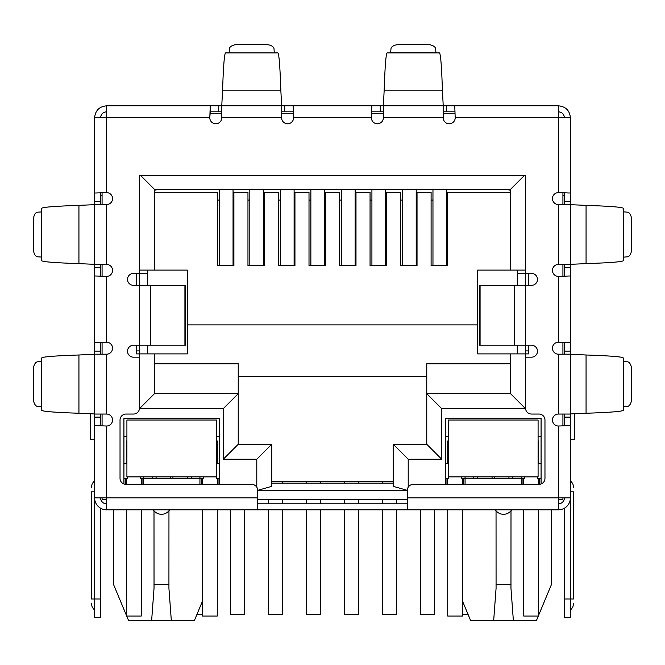 <?xml version="1.0" encoding="UTF-8"?>
<svg xmlns="http://www.w3.org/2000/svg" width="665" height="665" viewBox="0 0 665 665"><rect width="100%" height="100%" fill="white"/><g stroke="black" fill="none" stroke-linecap="round" stroke-linejoin="round"><path stroke-width="1" d="M184.92 285.368L185.552 285.368L185.552 345.218L150.332 345.218L150.332 285.368L184.92 285.368L184.92 345.218M150.332 285.368L133.499 285.368A5.985 5.985 0 0 1 127.514 279.383A5.985 5.985 0 0 1 133.499 273.398L139.484 273.398L139.484 175.543L525.516 175.543L525.516 273.398L531.501 273.398A5.985 5.985 0 0 1 537.486 279.383A5.985 5.985 0 0 1 531.501 285.368L479.448 285.368L479.448 345.218L531.501 345.218A5.985 5.985 0 0 1 537.486 351.203A5.985 5.985 0 0 1 531.501 357.188L525.516 357.188L525.516 408.061A5.985 5.985 0 0 0 531.501 414.046L538.982 414.046A5.985 5.985 0 0 1 544.968 420.031L544.968 478.384A5.985 5.985 0 0 1 538.982 484.369L413.298 484.369A5.985 5.985 0 0 0 407.312 490.354L407.312 509.806L257.688 509.806L257.688 490.354A5.985 5.985 0 0 0 251.703 484.369L126.017 484.369A5.985 5.985 0 0 1 120.033 478.384L120.033 420.031A5.985 5.985 0 0 1 126.017 414.046L133.499 414.046A5.985 5.985 0 0 0 139.484 408.061L139.484 357.188L133.499 357.188A5.985 5.985 0 0 1 127.514 351.203A5.985 5.985 0 0 1 133.499 345.218L150.332 345.218M407.312 503.821L257.688 503.821M221.778 111.803L210.24 111.803L210.24 105.818L383.373 105.818L383.373 117.788A5.985 5.985 0 0 1 377.388 123.773A5.985 5.985 0 0 1 371.403 117.788L293.598 117.788L293.165 105.818L293.598 117.788A5.985 5.985 0 0 1 287.613 123.773A5.985 5.985 0 0 1 281.627 117.788L281.627 105.818L221.778 105.818L221.778 117.788A5.985 5.985 0 0 1 215.793 123.773A5.985 5.985 0 0 1 209.808 117.788L94.596 117.788C95.311 110.515 99.301 106.525 106.566 105.818L106.566 192.601L94.596 193.033L106.566 192.601A5.985 5.985 0 0 1 112.551 198.586A5.985 5.985 0 0 1 106.566 204.571L94.596 204.571L94.596 264.421L106.566 264.421A5.985 5.985 0 0 1 112.551 270.406A5.985 5.985 0 0 1 106.566 276.391L106.566 342.226L94.596 342.658L106.566 342.226A5.985 5.985 0 0 1 112.551 348.211A5.985 5.985 0 0 1 106.566 354.196L94.596 354.196L94.596 414.046L106.566 414.046A5.985 5.985 0 0 1 112.551 420.031A5.985 5.985 0 0 1 106.566 426.016L106.566 509.806L257.688 509.806M407.312 509.806L558.434 509.806L558.434 497.836L570.404 497.836L570.404 425.583L558.434 426.016A5.985 5.985 0 0 1 552.449 420.031A5.985 5.985 0 0 1 558.434 414.046L570.404 414.046L570.404 354.196L558.434 354.196A5.985 5.985 0 0 1 552.449 348.211A5.985 5.985 0 0 1 558.434 342.226L570.404 342.658L570.404 275.958L558.434 276.391A5.985 5.985 0 0 1 552.449 270.406A5.985 5.985 0 0 1 558.434 264.421L570.404 264.421L570.404 204.571L558.434 204.571A5.985 5.985 0 0 1 552.449 198.586A5.985 5.985 0 0 1 558.434 192.601L570.404 193.033L570.404 117.788C569.697 110.523 565.707 106.533 558.434 105.818L558.434 117.788L570.404 117.788M564.419 204.571L564.419 201.495L570.404 201.495L570.404 193.033L558.434 192.601L558.434 117.788L455.193 117.788A5.985 5.985 0 0 1 449.207 123.773A5.985 5.985 0 0 1 443.223 117.788L443.223 105.818L454.76 105.818L455.193 117.788L454.76 105.818L558.434 105.818M94.596 413.954L94.596 354.287L78.936 354.994C54.613 355.825 42.194 356.822 41.687 357.986L41.687 410.255C42.186 411.419 54.597 412.416 78.936 413.248L94.596 413.954M94.596 264.329L94.596 204.662L78.936 205.369C54.613 206.2 42.194 207.197 41.687 208.361L41.687 260.63C42.186 261.794 54.597 262.791 78.936 263.623L94.596 264.329M41.687 406.805L41.687 361.436M41.687 257.18L41.687 211.811M41.496 361.56L37.606 361.802A8.978 4.489 -90 0 0 33.25 370.771L33.25 397.471A8.978 4.489 -90 0 0 37.606 406.44L41.496 406.681M41.496 211.936L37.606 212.177A8.978 4.489 -90 0 0 33.25 221.146L33.25 247.846A8.978 4.489 -90 0 0 37.606 256.815L41.496 257.056M281.627 105.535L280.829 90.157C279.998 65.835 279.001 53.416 277.837 52.909L225.568 52.909C224.404 53.408 223.407 65.818 222.576 90.157L221.778 105.535M229.018 52.909L274.387 52.909M274.263 52.718L274.022 48.828A8.978 4.489 0 0 0 265.052 44.472L238.353 44.472A8.978 4.489 0 0 0 229.383 48.828L229.142 52.718M371.403 117.788L371.835 105.818L371.403 117.788M383.373 111.803L371.835 111.803M446.298 105.818L446.298 111.803L443.223 111.803M446.298 111.803L454.76 111.803M284.703 105.818L284.703 111.803L293.165 111.803M284.703 111.803L281.627 111.803M106.566 105.818L210.24 105.818L209.808 117.788L210.24 111.803M442.425 90.157L443.223 105.818L383.373 105.818L384.171 90.157L442.425 90.157C441.593 65.835 440.596 53.416 439.432 52.909L387.163 52.909C385.999 53.408 385.002 65.818 384.171 90.157M390.613 52.909L390.978 48.828A8.978 4.489 180 0 1 399.948 44.472L426.647 44.472A8.978 4.489 180 0 1 435.617 48.828L435.982 52.909M586.064 205.369L570.404 204.662L570.404 264.329L586.064 263.623C610.387 262.791 622.806 261.794 623.313 260.63L623.313 208.361C622.814 207.197 610.404 206.2 586.064 205.369L586.064 263.623M623.313 211.811L627.394 212.177A8.978 4.489 -90 0 1 631.75 221.146L631.75 247.846A8.978 4.489 -90 0 1 627.394 256.815L623.313 257.18M586.064 354.994L570.404 354.287L570.404 413.954L586.064 413.248C610.387 412.416 622.806 411.419 623.313 410.255L623.313 357.986C622.814 356.822 610.404 355.825 586.064 354.994L586.064 413.248M623.313 361.436L627.394 361.802A8.978 4.489 -90 0 1 631.75 370.771L631.75 397.471A8.978 4.489 -90 0 1 627.394 406.44L623.313 406.805M106.566 111.803C102.934 112.161 100.939 114.156 100.581 117.788M558.434 111.803C562.066 112.161 564.061 114.156 564.419 117.788M100.581 414.046L100.581 417.121L94.596 417.121L94.596 472.399L94.596 425.583L106.566 426.016L94.596 425.583L94.596 497.836L257.688 497.836M100.581 264.421L100.581 267.496L94.596 267.496L94.596 275.958L106.566 276.391L94.596 275.958L94.596 351.12L100.581 351.12L100.581 354.196M570.404 264.421L570.404 342.658L558.434 342.226L558.434 276.391L570.404 275.958L570.404 354.196M407.312 497.836L558.434 497.836L558.434 426.016L570.404 425.583L570.404 417.121L564.419 417.121L564.419 414.046M94.596 117.788L94.596 201.495L100.581 201.495L100.581 204.571M106.566 503.821A5.985 5.985 0 0 1 100.581 497.836M106.566 509.806A11.97 11.97 0 0 1 94.596 497.836L94.596 598.982L100.581 598.982L100.581 508.201M100.581 417.121L100.581 425.874M94.596 417.121L94.596 414.046M94.596 360.089L94.596 351.12M100.581 351.12L100.581 342.658M100.581 267.496L100.581 275.958M94.596 267.496L94.596 264.421M94.596 210.464L94.596 201.495M100.581 201.495L100.581 193.033M94.596 491.851L91.305 491.851C91.305 486.431 91.305 486.431 91.305 491.851C91.305 486.431 91.305 486.431 91.305 491.851L91.305 598.982L94.596 598.982L94.596 617.536L100.581 617.536L100.581 598.982M100.581 195.593L102.078 195.593M91.305 598.982C91.305 604.402 91.305 604.402 91.305 598.982C91.305 604.402 91.305 604.402 91.305 598.982M570.404 267.496L564.419 267.496L564.419 275.958M564.419 267.496L564.419 264.421M564.419 354.196L564.419 342.658M570.404 414.046L570.404 417.121M564.419 417.121L564.419 425.583M564.419 508.201L564.419 617.536L570.404 617.536L570.404 497.836A11.97 11.97 0 0 1 558.434 509.806M558.434 503.821A5.985 5.985 0 0 0 564.419 497.836M564.419 201.495L564.419 193.033M570.404 201.495L570.404 204.571M562.923 195.593L564.419 195.593M570.404 439.482L574.327 439.482L574.327 413.655M570.404 491.851C570.404 477.271 570.404 477.271 570.404 491.851L573.696 491.851C573.696 486.431 573.696 486.431 573.696 491.851C573.696 486.431 573.696 486.431 573.696 491.851L573.696 598.982C573.696 604.402 573.696 604.402 573.696 598.982C573.696 604.402 573.696 604.402 573.696 598.982L564.419 598.982M94.596 439.482L90.673 439.482L90.673 413.655M496.04 510.787L496.073 588.284L493.679 620.528L470.604 620.528L462.674 601.493M551.401 509.806L551.401 584.618L538.683 615.142M153.997 510.787L154.031 588.284L151.637 620.528L128.561 620.528L126.691 616.039M126.317 615.142L113.599 584.618L113.599 509.806M210.04 113.299L221.778 113.299M281.627 113.299L293.365 113.299M371.635 113.299L383.373 113.299M443.223 113.299L454.96 113.299M102.078 497.836L102.078 499.332L106.566 499.332M558.434 499.332L562.923 499.332L562.923 497.836M407.312 499.332L257.688 499.332M528.509 273.398L528.509 285.368M528.509 345.218L528.509 353.896L477.636 353.896L477.636 270.106L525.516 270.106L525.516 175.543M136.491 273.398L136.491 285.368M136.491 345.218L136.491 353.896L154.446 353.896L154.446 393.697L154.446 353.896L187.364 353.896L187.364 324.869L477.636 324.869M562.923 192.833L562.923 204.571M562.923 264.421L562.923 276.158M562.923 342.458L562.923 354.196M562.923 414.046L562.923 425.783M123.923 483.987L123.923 418.534L219.683 418.534L219.683 484.369M445.317 484.369L445.317 418.534L541.077 418.534L541.077 483.987M517.287 273.398L525.516 273.398L525.516 408.659L441.726 408.659L441.726 459.232L408.21 459.232L393.248 444.27L393.248 486.348L407.312 490.346L257.688 490.354L271.752 486.348L271.752 444.27L238.236 444.27L238.236 393.697L154.446 393.697L139.484 408.659L139.484 273.398L147.713 273.398M102.078 425.783L102.078 414.046M102.078 354.196L102.078 342.458M102.078 276.158L102.078 264.421M102.078 204.571L102.078 192.833M142.027 484.369L142.027 478.384M199.932 484.369L199.932 478.384L143.673 478.384L143.673 484.369M201.578 478.384L201.578 484.369M218.037 478.384L218.037 484.369M446.963 478.384L446.963 484.369M463.422 478.384L463.422 484.369M521.327 484.369L521.327 478.384L465.068 478.384L465.068 484.369M522.973 478.384L522.973 484.369M539.431 478.384L539.431 484.353M125.569 478.384L125.569 484.353M495.325 509.806A9.726 9.726 0 0 0 511.718 509.806M153.282 509.806A9.726 9.726 0 0 0 169.675 509.806M525.516 350.904L528.509 350.904M519.531 273.398L525.516 273.099M510.554 192.301L447.562 192.301L447.562 265.618L431.103 265.618L431.103 192.301L417.038 192.301L417.038 265.618L400.579 265.618L400.579 192.301L386.515 192.301L386.515 265.618L370.056 265.618L370.056 192.301L355.991 192.301L355.991 265.618L339.532 265.618L339.532 192.301L325.468 192.301L325.468 265.618L309.009 265.618L309.009 192.301L294.944 192.301L294.944 265.618L278.485 265.618L278.485 192.301L264.421 192.301L264.421 265.618L247.962 265.618L247.962 192.301L233.897 192.301L233.897 265.618L217.438 265.618L217.438 192.301L154.446 192.301L154.446 270.106L187.364 270.106L187.364 324.869M139.484 175.543L139.484 270.106L154.446 270.106L154.446 189.309L510.554 189.309L510.554 270.106M136.491 350.904L139.484 350.904M145.469 273.398L139.484 273.099M441.726 459.232L426.764 444.27L393.248 444.27M441.726 408.659L426.764 393.697L426.764 444.27M525.516 408.659L510.554 393.697L426.764 393.697L426.764 363.772L510.554 363.772M510.554 353.896L510.554 393.697M524.319 175.543L510.554 189.309M140.681 175.543L154.446 189.309L154.446 190.306L158.935 189.309M256.79 487.204L256.79 459.232L223.274 459.232L223.274 408.659L238.236 393.697L238.236 363.772L154.446 363.772M223.274 459.232L238.236 444.27M256.79 459.232L271.752 444.27M393.248 486.348L393.248 483.172L271.752 483.172L271.752 486.348M143.673 476.888L143.673 478.384L140.382 478.384L140.382 476.888M203.224 476.888L203.224 478.384L199.932 478.384L199.932 476.888M219.683 478.384L216.391 478.384L216.391 476.888M219.683 463.422L216.69 463.422M219.683 436.489L216.69 436.489M448.31 436.489L445.317 436.489M445.317 478.384L448.609 478.384L448.609 476.888M448.31 463.422L445.317 463.422M465.068 476.888L465.068 478.384L461.776 478.384L461.776 476.888M524.619 476.888L524.619 478.384L521.327 478.384L521.327 476.888M541.077 478.384L537.786 478.384L537.786 476.888M541.077 463.422L538.085 463.422M541.077 436.489L538.085 436.489M238.236 376.34L426.764 376.34M126.915 436.489L123.923 436.489M123.923 478.384L127.215 478.384L127.215 476.888M126.915 463.422L123.923 463.422M538.309 616.039L536.439 620.528L493.679 620.528M202.326 601.493L194.396 620.528L151.637 620.528M510.554 190.306L506.065 189.309M152.169 478.384L152.169 476.888M191.437 476.888L191.437 478.384M473.563 476.888L473.563 478.384M512.831 476.888L512.831 478.384M513.363 620.528L510.969 588.284L511.003 510.787M496.04 584.618L511.003 584.618M171.321 620.528L168.927 588.284L168.96 510.787M153.997 584.618L168.96 584.618M147.713 270.106L147.713 285.368M147.713 345.218L147.713 353.896M517.287 270.106L517.287 285.368M517.287 345.218L517.287 353.896M393.248 481.377L271.752 481.377M382.624 481.377L382.624 483.172M382.624 499.332L382.624 503.821M382.624 509.806L382.624 614.543L396.39 614.543L396.39 509.806M396.39 503.821L396.39 499.332M385.683 265.618L385.683 189.309M371.918 265.618L371.918 189.309M268.677 499.332L268.677 503.821M268.677 509.806L268.677 614.543L282.442 614.543L282.442 509.806M282.442 503.821L282.442 499.332M282.442 483.172L282.442 481.377M294.105 265.618L294.105 189.309M280.339 265.618L280.339 189.309M196.89 614.543L202.326 614.543M233.049 265.618L233.049 189.309M219.284 265.618L219.284 189.309M420.696 509.806L420.696 614.543L434.461 614.543L434.461 509.806M416.207 265.618L416.207 189.309M402.441 265.618L402.441 189.309M306.615 481.377L306.615 483.172M306.615 499.332L306.615 503.821M306.615 509.806L306.615 614.543L320.38 614.543L320.38 509.806M320.38 503.821L320.38 499.332M320.38 483.172L320.38 481.377M324.628 265.618L324.628 189.309M310.863 265.618L310.863 189.309M462.674 614.543L468.11 614.543M446.73 265.618L446.73 189.309M432.965 265.618L432.965 189.309M344.686 481.377L344.686 483.172M344.686 499.332L344.686 503.821M344.686 509.806L344.686 614.543L358.452 614.543L358.452 509.806M358.452 503.821L358.452 499.332M358.452 483.172L358.452 481.377M355.16 265.618L355.16 189.309M341.394 265.618L341.394 189.309M230.605 509.806L230.605 614.543L244.371 614.543L244.371 509.806M249.816 189.309L249.816 265.618M263.581 189.309L263.581 265.618M126.915 476.888L216.69 476.888L216.69 420.031L126.915 420.031L126.915 476.888M126.915 440.978L126.915 455.941L126.317 455.941L126.317 440.978L126.915 440.978M216.69 440.978L217.289 440.978L217.289 455.941L216.69 455.941M141.279 478.384L141.279 484.369M141.279 509.806L141.279 616.039L126.317 616.039L126.317 509.806M126.317 484.369L126.317 478.384M126.317 463.422L126.317 455.941M217.289 455.941L217.289 463.422M217.289 509.806L217.289 616.039L202.326 616.039L202.326 509.806M202.326 484.369L202.326 478.384M217.289 478.384L217.289 484.369M493.197 420.031L448.31 420.031L448.31 476.888L538.085 476.888L538.085 420.031L493.197 420.031M538.085 440.978L538.683 440.978L538.683 455.941L538.085 455.941M448.31 455.941L447.711 455.941L447.711 440.978L448.31 440.978M462.674 478.384L462.674 484.369M462.674 509.806L462.674 616.039L447.711 616.039L447.711 509.806M447.711 484.369L447.711 478.384M447.711 463.422L447.711 455.941M538.683 455.941L538.683 463.422M538.683 509.806L538.683 616.039L523.721 616.039L523.721 509.806M523.721 484.369L523.721 478.384M538.683 478.384L538.683 484.369M514.668 285.368L514.668 345.218M480.08 285.368L480.08 345.218M558.434 414.046L558.434 354.196M558.434 264.421L558.434 204.571M443.223 117.788L383.373 117.788M281.627 117.788L221.778 117.788M106.566 204.571L106.566 264.421M106.566 354.196L106.566 414.046M78.936 354.994L78.936 413.248M78.936 205.369L78.936 263.623M280.829 90.157L222.576 90.157M380.297 111.803L380.297 105.818M218.702 111.803L218.702 105.818M383.373 105.535L443.223 105.535M390.737 52.718L435.858 52.718M623.504 211.936L623.504 257.056M623.504 361.56L623.504 406.681M564.419 351.12L570.404 351.12M408.21 459.232L408.21 487.204M223.274 408.659L139.484 408.659M187.538 476.888L187.538 478.384M477.462 478.384L477.462 476.888M508.933 476.888L508.933 478.384M156.067 478.384L156.067 476.888M172.925 476.888L172.925 478.384M492.075 478.384L492.075 476.888M494.319 476.888L494.319 478.384M170.681 478.384L170.681 476.888M447.562 200.082L446.73 200.082M432.965 200.082L431.103 200.082M417.038 200.082L416.207 200.082M402.441 200.082L400.579 200.082M386.515 200.082L385.683 200.082M371.918 200.082L370.056 200.082M355.991 200.082L355.16 200.082M341.394 200.082L339.532 200.082M325.468 200.082L324.628 200.082M310.863 200.082L309.009 200.082M294.944 200.082L294.105 200.082M280.339 200.082L278.485 200.082M264.421 200.082L263.581 200.082M249.816 200.082L247.962 200.082M233.897 200.082L233.049 200.082M219.284 200.082L217.438 200.082M217.289 460.429L216.69 460.429M126.915 460.429L126.317 460.429M538.683 460.429L538.085 460.429M448.31 460.429L447.711 460.429M94.596 480.571L92.169 483.754L91.305 487.661M94.596 610.262L92.169 607.079L91.305 603.172M570.404 610.262L572.831 607.079L573.696 603.172M570.404 480.571L572.831 483.754L573.696 487.661"/></g></svg>
